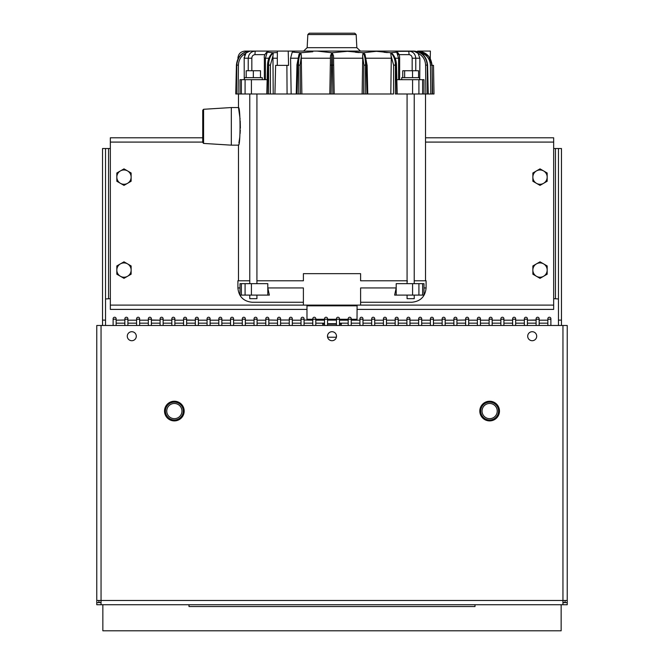 <?xml version="1.0" encoding="UTF-8"?>
<svg xmlns="http://www.w3.org/2000/svg" width="664" height="664" viewBox="0 0 664 664"><rect width="100%" height="100%" fill="white"/><g stroke="black" fill="none" stroke-linecap="round" stroke-linejoin="round"><path stroke-width="1" d="M96.77 367.624L96.77 373.434M96.77 570.31L96.77 576.12M96.77 435.186L96.77 440.996M98.911 600.463L98.911 602.597L96.77 602.597L96.77 325.484L101.052 325.484L101.052 604.738L96.77 604.738L96.77 602.605L101.052 602.605L101.044 600.463L96.77 600.463M567.23 367.624L567.23 373.434M567.23 570.31L567.23 576.12M567.23 435.186L567.23 440.996M565.089 602.605L567.23 602.597L567.23 325.484L98.911 325.484M565.089 602.597L565.089 600.463M562.947 604.738L562.947 600.463L562.956 602.605L567.23 602.605L567.23 604.738L101.052 604.738M489.642 420.901A9.835 9.835 0 0 1 481.126 406.152A9.835 9.835 0 0 1 498.158 406.152A9.835 9.835 0 0 1 489.642 420.901M174.358 420.901A9.835 9.835 0 0 1 164.523 411.066A9.835 9.835 0 0 1 174.358 401.23A9.835 9.835 0 0 1 184.185 411.066A9.835 9.835 0 0 1 174.358 420.901A9.835 9.835 0 0 0 182.874 406.152A9.835 9.835 0 0 0 165.842 406.152A9.835 9.835 0 0 0 174.358 420.901M131.796 340.715A4.507 4.507 0 0 1 127.289 336.216A4.507 4.507 0 0 1 131.796 331.709A4.507 4.507 0 0 1 136.294 336.216A4.507 4.507 0 0 1 131.796 340.715M532.204 340.715A4.507 4.507 0 0 1 528.303 333.959A4.507 4.507 0 0 1 536.105 333.959A4.507 4.507 0 0 1 532.204 340.715M332 340.715A4.507 4.507 0 0 1 327.493 336.216A4.507 4.507 0 0 1 332 331.709A4.507 4.507 0 0 1 336.507 336.216A4.507 4.507 0 0 1 332 340.715M567.23 600.463L101.052 600.463M483.068 407.264A7.595 7.595 0 0 1 493.443 404.484A7.595 7.595 0 0 1 496.224 414.867A7.595 7.595 0 0 1 485.849 417.648A7.595 7.595 0 0 1 483.068 407.264M497.386 415.531A8.939 8.939 0 0 1 485.176 418.81A8.939 8.939 0 0 1 481.906 406.6A8.939 8.939 0 0 1 494.116 403.322A8.939 8.939 0 0 1 497.386 415.531M167.776 414.867A7.595 7.595 0 0 1 174.358 403.471A7.595 7.595 0 0 1 180.932 414.867A7.595 7.595 0 0 1 167.776 414.867M166.614 415.531A8.939 8.939 0 0 0 182.094 415.531A8.939 8.939 0 0 0 174.358 402.127A8.939 8.939 0 0 0 166.614 415.531M565.089 325.484L562.956 325.484L562.947 600.463M562.956 602.489L565.089 602.489M101.044 602.489L98.911 602.489M110.34 148.52L102.538 148.52L102.538 325.484L101.285 325.484M105.534 148.52L105.534 325.484L113.112 325.484L113.112 318.753A1.519 1.519 0 0 0 113.345 319.55A1.519 1.519 0 0 1 114.631 317.234A1.519 1.519 0 0 1 116.15 318.753L116.15 325.484L124.857 325.484L124.857 323.169L116.15 323.169L124.857 323.169M116.15 320.189L124.857 320.015A1.519 0.871 180 0 1 126.376 319.135A1.519 0.871 180 0 1 127.895 320.015L127.895 318.753A1.519 1.519 0 0 1 127.662 319.55A1.519 1.519 0 0 0 127.895 318.753L127.895 325.484L136.601 325.484L136.601 323.169L127.895 323.169L136.601 323.169M139.639 320.189L148.346 320.189L139.639 320.189L139.639 318.753A1.519 1.519 0 0 1 139.407 319.55A1.519 1.519 0 0 0 139.639 318.753L139.639 325.484L148.346 325.484L148.346 318.753A1.519 1.519 0 0 0 148.578 319.55A1.519 1.519 0 0 1 149.865 317.234A1.519 1.519 0 0 1 151.384 318.753L151.384 325.484L160.09 325.484L160.09 323.169L151.384 323.169L151.384 325.484M163.128 320.189L171.835 320.189L163.128 320.189L163.128 318.753A1.519 1.519 0 0 1 162.896 319.55A1.519 1.519 0 0 0 163.128 318.753L163.128 325.484L171.835 325.484L171.835 318.753A1.519 1.519 0 0 0 172.067 319.55A1.519 1.519 0 0 1 171.835 318.753L171.835 318.753A1.519 1.519 0 0 1 173.354 317.234A1.519 1.519 0 0 1 174.873 318.753L174.873 325.484L183.579 325.484L183.579 318.753A1.519 1.519 0 0 0 183.812 319.55A1.519 1.519 0 0 1 185.098 317.234A1.519 1.519 0 0 1 186.617 318.753L186.617 325.484L195.324 325.484L195.324 323.169L186.617 323.169L186.617 325.484M207.068 320.189L198.362 320.189L207.068 320.189L198.362 320.189L198.362 318.753A1.519 1.519 0 0 1 198.129 319.55A1.519 1.519 0 0 0 198.362 318.753L198.362 325.484L207.068 325.484L207.068 318.753A1.519 1.519 0 0 0 207.301 319.55A1.519 1.519 0 0 1 207.068 318.753L207.068 318.753A1.519 1.519 0 0 1 208.587 317.234A1.519 1.519 0 0 1 210.106 318.753L210.106 325.484L218.813 325.484L218.813 323.169L210.106 323.169L218.813 323.169M230.557 320.189L221.851 320.189L230.557 320.189L221.851 320.189L221.851 318.753A1.519 1.519 0 0 1 221.618 319.55A1.519 1.519 0 0 0 221.851 318.753L221.851 325.484L230.557 325.484L230.557 318.753A1.519 1.519 0 0 0 230.79 319.55A1.519 1.519 0 0 1 230.557 318.753L230.557 318.753A1.519 1.519 0 0 1 232.076 317.234A1.519 1.519 0 0 1 233.595 318.753L233.595 325.484L242.302 325.484L242.302 323.169L233.595 323.169L242.302 323.169M254.046 320.189L245.34 320.189L254.046 320.189L245.34 320.189L245.34 318.753A1.519 1.519 0 0 1 245.107 319.55A1.519 1.519 0 0 0 245.34 318.753L245.34 325.484L254.046 325.484L254.046 318.753A1.519 1.519 0 0 0 254.279 319.55A1.519 1.519 0 0 1 254.046 318.753L254.046 318.753A1.519 1.519 0 0 1 255.565 317.234A1.519 1.519 0 0 1 257.084 318.753L257.084 325.484L265.791 325.484L265.791 323.169L257.084 323.169L257.084 325.484M268.829 325.484L277.535 325.484L277.535 323.169L268.829 323.169L268.829 325.484L268.829 318.753A1.519 1.519 0 0 0 267.31 317.234A1.519 1.519 0 0 0 266.023 319.55A1.519 1.519 0 0 1 267.31 317.234A1.519 1.519 0 0 1 268.829 318.753L268.829 320.015A1.519 0.871 180 0 0 267.31 319.135A1.519 0.871 180 0 0 265.791 320.015L265.791 325.484M280.573 325.484L289.28 325.484L289.28 323.169L280.573 323.169L280.573 325.484L280.573 318.753A1.519 1.519 0 0 0 279.054 317.234A1.519 1.519 0 0 0 277.768 319.55A1.519 1.519 0 0 1 279.054 317.234A1.519 1.519 0 0 1 280.573 318.753L280.573 320.015A1.519 0.871 180 0 0 279.054 319.135A1.519 0.871 180 0 0 277.535 320.015L277.535 325.484M301.024 320.189L292.318 320.189L301.024 320.189L292.318 320.189L292.318 318.753A1.519 1.519 0 0 1 292.085 319.55A1.519 1.519 0 0 0 292.318 318.753L292.318 325.484L301.024 325.484L301.024 318.753A1.519 1.519 0 0 0 301.257 319.55A1.519 1.519 0 0 1 302.543 317.234A1.519 1.519 0 0 1 304.062 318.753L304.062 325.484L312.769 325.484L312.769 323.169L304.062 323.169L304.062 325.484M315.574 319.55A1.519 1.519 0 0 0 315.807 318.753L315.807 325.484L323.061 325.484L322.604 323.7M341.396 323.7L340.939 325.484L348.193 325.484L348.193 318.753A1.519 1.519 0 0 1 349.712 317.234A1.519 1.519 0 0 1 350.999 319.55A1.519 1.519 0 0 0 349.712 317.234A1.519 1.519 0 0 0 348.426 319.55A1.519 1.519 0 0 1 348.193 318.753M351.231 323.169L359.938 323.169L351.231 323.169L351.231 325.484L359.938 325.484L359.938 318.753A1.519 1.519 0 0 0 360.17 319.55A1.519 1.519 0 0 1 359.938 318.753L359.938 318.753A1.519 1.519 0 0 1 361.457 317.234A1.519 1.519 0 0 1 362.743 319.55A1.519 1.519 0 0 0 361.872 317.292A1.519 1.519 0 0 0 359.938 318.753A1.519 1.519 0 0 1 361.457 317.234A1.519 1.519 0 0 1 362.743 319.55M359.938 320.015A1.519 0.871 0 0 1 361.457 319.135A1.519 0.871 0 0 1 362.976 320.015L362.976 325.484L371.682 325.484L371.682 318.753A1.519 1.519 0 0 1 373.201 317.234A1.519 1.519 0 0 1 374.72 318.753L374.72 318.753A1.519 1.519 0 0 1 374.488 319.55A1.519 1.519 0 0 0 373.201 317.234A1.519 1.519 0 0 0 371.682 318.753A1.519 1.519 0 0 1 373.201 317.234A1.519 1.519 0 0 1 374.72 318.753L374.72 320.189L383.427 320.189M374.72 323.169L383.427 323.169L374.72 323.169L374.72 325.484L383.427 325.484L383.427 318.753A1.519 1.519 0 0 1 384.946 317.234A1.519 1.519 0 0 1 386.465 318.753L386.465 318.753A1.519 1.519 0 0 1 386.232 319.55A1.519 1.519 0 0 0 384.946 317.234A1.519 1.519 0 0 0 383.427 318.753A1.519 1.519 0 0 1 384.946 317.234A1.519 1.519 0 0 1 386.465 318.753L386.465 320.189L395.171 320.189L395.171 318.753A1.519 1.519 0 0 1 396.69 317.234A1.519 1.519 0 0 1 398.209 318.753L398.209 318.753A1.519 1.519 0 0 1 397.977 319.55A1.519 1.519 0 0 0 396.69 317.234A1.519 1.519 0 0 0 395.171 318.753A1.519 1.519 0 0 1 396.69 317.234A1.519 1.519 0 0 1 398.209 318.753L398.209 320.189L406.916 320.189L406.916 318.753A1.519 1.519 0 0 1 408.435 317.234A1.519 1.519 0 0 1 409.954 318.753L409.954 318.753A1.519 1.519 0 0 1 409.721 319.55A1.519 1.519 0 0 0 408.435 317.234A1.519 1.519 0 0 0 406.916 318.753A1.519 1.519 0 0 1 408.435 317.234A1.519 1.519 0 0 1 409.954 318.753L409.954 320.189L418.66 320.189L418.66 318.753A1.519 1.519 0 0 1 420.179 317.234A1.519 1.519 0 0 1 421.698 318.753L421.698 318.753A1.519 1.519 0 0 1 421.466 319.55A1.519 1.519 0 0 0 420.179 317.234A1.519 1.519 0 0 0 418.66 318.753A1.519 1.519 0 0 1 420.179 317.234A1.519 1.519 0 0 1 421.698 318.753L421.698 320.189L430.405 320.189M386.465 323.169L395.171 323.169L386.465 323.169L386.465 325.484L395.171 325.484L395.171 320.015A1.519 0.871 0 0 1 396.69 319.135A1.519 0.871 0 0 1 398.209 320.015L398.209 318.753M398.209 323.169L406.916 323.169L398.209 323.169L398.209 325.484L406.916 325.484L406.916 320.015A1.519 0.871 0 0 1 408.435 319.135A1.519 0.871 0 0 1 409.954 320.015L409.954 318.753M409.954 323.169L418.66 323.169L409.954 323.169L409.954 325.484L418.66 325.484L418.66 320.015A1.519 0.871 0 0 1 420.179 319.135A1.519 0.871 0 0 1 421.698 320.015L421.698 318.753M421.698 323.169L430.405 323.169L421.698 323.169L421.698 325.484L430.405 325.484L430.405 318.753A1.519 1.519 0 0 1 431.924 317.234A1.519 1.519 0 0 1 433.443 318.753L433.443 318.753A1.519 1.519 0 0 1 433.21 319.55A1.519 1.519 0 0 0 431.924 317.234A1.519 1.519 0 0 0 430.405 318.753A1.519 1.519 0 0 1 431.924 317.234A1.519 1.519 0 0 1 433.443 318.753L433.443 320.015L433.443 318.753M430.405 320.015A1.519 0.871 0 0 1 431.924 319.135A1.519 0.871 0 0 1 433.443 320.015L433.443 325.484L442.149 325.484L442.149 320.015L433.443 320.189M445.187 318.753A1.519 1.519 0 0 1 444.955 319.55A1.519 1.519 0 0 0 445.187 318.753L445.187 320.015L445.187 318.753A1.519 1.519 0 0 0 443.668 317.234A1.519 1.519 0 0 0 442.149 318.753A1.519 1.519 0 0 1 443.668 317.234A1.519 1.519 0 0 1 445.187 318.753L445.187 318.753A1.519 1.519 0 0 0 443.668 317.234A1.519 1.519 0 0 0 442.382 319.55A1.519 1.519 0 0 1 442.149 318.753L442.149 320.015A1.519 0.871 0 0 1 443.668 319.135A1.519 0.871 0 0 1 445.187 320.015L445.187 325.484L453.894 325.484L453.894 318.753A1.519 1.519 0 0 1 455.413 317.234A1.519 1.519 0 0 1 456.932 318.753L456.932 318.753A1.519 1.519 0 0 1 456.699 319.55A1.519 1.519 0 0 0 455.413 317.234A1.519 1.519 0 0 0 453.894 318.753A1.519 1.519 0 0 1 455.413 317.234A1.519 1.519 0 0 1 456.932 318.753L456.932 320.015L456.932 318.753M453.894 320.015A1.519 0.871 0 0 1 455.413 319.135A1.519 0.871 0 0 1 456.932 320.015L456.932 325.484L465.638 325.484L465.638 320.015L456.932 320.189M468.676 318.753A1.519 1.519 0 0 1 468.444 319.55A1.519 1.519 0 0 0 468.676 318.753L468.676 320.015L468.676 318.753A1.519 1.519 0 0 0 467.157 317.234A1.519 1.519 0 0 0 465.638 318.753A1.519 1.519 0 0 1 467.157 317.234A1.519 1.519 0 0 1 468.676 318.753L468.676 318.753A1.519 1.519 0 0 0 467.157 317.234A1.519 1.519 0 0 0 465.871 319.55A1.519 1.519 0 0 1 465.638 318.753L465.638 320.015A1.519 0.871 0 0 1 467.157 319.135A1.519 0.871 0 0 1 468.676 320.015L468.676 325.484L477.383 325.484L477.383 318.753A1.519 1.519 0 0 1 478.902 317.234A1.519 1.519 0 0 1 480.421 318.753L480.421 318.753A1.519 1.519 0 0 1 480.188 319.55A1.519 1.519 0 0 0 478.902 317.234A1.519 1.519 0 0 0 477.383 318.753A1.519 1.519 0 0 1 478.902 317.234A1.519 1.519 0 0 1 480.421 318.753L480.421 320.189L489.127 320.189L489.127 318.753A1.519 1.519 0 0 1 490.646 317.234A1.519 1.519 0 0 1 492.165 318.753L492.165 318.753A1.519 1.519 0 0 1 491.933 319.55A1.519 1.519 0 0 0 490.646 317.234A1.519 1.519 0 0 0 489.127 318.753A1.519 1.519 0 0 1 490.646 317.234A1.519 1.519 0 0 1 492.165 318.753L492.165 320.189L500.872 320.189L500.872 318.753A1.519 1.519 0 0 1 502.391 317.234A1.519 1.519 0 0 1 503.91 318.753L503.91 318.753A1.519 1.519 0 0 1 503.677 319.55A1.519 1.519 0 0 0 502.391 317.234A1.519 1.519 0 0 0 500.872 318.753A1.519 1.519 0 0 1 502.391 317.234A1.519 1.519 0 0 1 503.91 318.753L503.91 320.015L503.91 318.753M480.421 323.169L489.127 323.169L480.421 323.169L480.421 325.484L489.127 325.484L489.127 320.015A1.519 0.871 0 0 1 490.646 319.135A1.519 0.871 0 0 1 492.165 320.015L492.165 318.753M492.165 323.169L500.872 323.169L492.165 323.169L492.165 325.484L500.872 325.484L500.872 320.015A1.519 0.871 0 0 1 502.391 319.135A1.519 0.871 0 0 1 503.91 320.015L503.91 325.484L512.616 325.484L512.616 318.753A1.519 1.519 0 0 1 514.135 317.234A1.519 1.519 0 0 1 515.654 318.753L515.654 318.753A1.519 1.519 0 0 1 515.422 319.55A1.519 1.519 0 0 0 514.135 317.234A1.519 1.519 0 0 0 512.616 318.753A1.519 1.519 0 0 1 514.135 317.234A1.519 1.519 0 0 1 515.654 318.753L515.654 320.015L515.654 318.753M512.616 320.015A1.519 0.871 0 0 1 514.135 319.135A1.519 0.871 0 0 1 515.654 320.015L515.654 325.484L524.361 325.484L524.361 318.753A1.519 1.519 0 0 1 525.88 317.234A1.519 1.519 0 0 1 527.399 318.753L527.399 318.753A1.519 1.519 0 0 1 527.166 319.55A1.519 1.519 0 0 0 525.88 317.234A1.519 1.519 0 0 0 524.361 318.753A1.519 1.519 0 0 1 525.88 317.234A1.519 1.519 0 0 1 527.399 318.753L527.399 320.015L527.399 318.753M524.361 320.015A1.519 0.871 0 0 1 525.88 319.135A1.519 0.871 0 0 1 527.399 320.015L527.399 325.484L536.105 325.484L536.105 320.015L527.399 320.189L536.105 320.189M539.143 318.753A1.519 1.519 0 0 1 538.911 319.55A1.519 1.519 0 0 0 539.143 318.753L539.143 320.015L539.143 318.753A1.519 1.519 0 0 0 537.624 317.234A1.519 1.519 0 0 0 536.105 318.753A1.519 1.519 0 0 1 537.624 317.234A1.519 1.519 0 0 1 539.143 318.753L539.143 318.753A1.519 1.519 0 0 0 537.624 317.234A1.519 1.519 0 0 0 536.338 319.55A1.519 1.519 0 0 1 536.105 318.753L536.105 320.015A1.519 0.871 0 0 1 537.624 319.135A1.519 0.871 0 0 1 539.143 320.015L539.143 325.484L547.85 325.484L547.85 318.753A1.519 1.519 0 0 1 549.369 317.234A1.519 1.519 0 0 1 550.888 318.753L550.888 318.753A1.519 1.519 0 0 1 550.655 319.55A1.519 1.519 0 0 0 549.369 317.234A1.519 1.519 0 0 0 547.85 318.753A1.519 1.519 0 0 1 549.369 317.234A1.519 1.519 0 0 1 550.888 318.753L550.888 320.015L550.888 318.753M547.85 320.015A1.519 0.871 0 0 1 549.369 319.135A1.519 0.871 0 0 1 550.888 320.015L550.888 325.484L558.466 325.484L558.466 148.52L561.462 148.52L561.462 325.484L562.715 325.484M327.609 337.229L336.391 337.229M548.082 319.55A1.519 1.519 0 0 1 547.85 318.753A1.519 1.519 0 0 0 548.082 319.55M536.105 323.169L527.399 323.169L536.105 323.169L536.105 325.484M524.593 319.55A1.519 1.519 0 0 1 524.361 318.753A1.519 1.519 0 0 0 524.593 319.55M512.849 319.55A1.519 1.519 0 0 1 512.616 318.753A1.519 1.519 0 0 0 512.849 319.55M500.872 323.169L500.872 325.484M501.104 319.55A1.519 1.519 0 0 1 500.872 318.753A1.519 1.519 0 0 0 501.104 319.55M489.127 323.169L489.127 325.484M489.36 319.55A1.519 1.519 0 0 1 489.127 318.753A1.519 1.519 0 0 0 489.36 319.55M477.615 319.55A1.519 1.519 0 0 1 477.383 318.753A1.519 1.519 0 0 0 477.615 319.55M465.638 323.169L456.932 323.169L465.638 323.169L465.638 325.484M454.126 319.55A1.519 1.519 0 0 1 453.894 318.753A1.519 1.519 0 0 0 454.126 319.55M442.149 323.169L433.443 323.169L442.149 323.169L442.149 325.484M430.637 319.55A1.519 1.519 0 0 1 430.405 318.753A1.519 1.519 0 0 0 430.637 319.55M418.66 323.169L418.66 325.484M418.893 319.55A1.519 1.519 0 0 1 418.66 318.753A1.519 1.519 0 0 0 418.893 319.55M406.916 323.169L406.916 325.484M407.148 319.55A1.519 1.519 0 0 1 406.916 318.753A1.519 1.519 0 0 0 407.148 319.55M395.171 323.169L395.171 325.484M395.404 319.55A1.519 1.519 0 0 1 395.171 318.753A1.519 1.519 0 0 0 395.404 319.55M383.659 319.55A1.519 1.519 0 0 1 383.427 318.753A1.519 1.519 0 0 0 383.659 319.55M371.915 319.55A1.519 1.519 0 0 1 371.682 318.753A1.519 1.519 0 0 0 371.915 319.55M336.449 325.484L336.449 318.753A1.519 1.519 0 0 1 337.968 317.234A1.519 1.519 0 0 1 339.254 319.55A1.519 1.519 0 0 0 337.968 317.234A1.519 1.519 0 0 0 336.681 319.55A1.519 1.519 0 0 1 336.449 318.753M336.449 336.897L336.449 335.527M301.024 318.753A1.519 1.519 0 0 1 302.958 317.292A1.519 1.519 0 0 1 303.83 319.55A1.519 1.519 0 0 0 304.062 318.753L304.062 320.015A1.519 0.871 180 0 0 302.543 319.135A1.519 0.871 180 0 0 301.024 320.015M315.807 318.753A1.519 1.519 0 0 0 314.288 317.234A1.519 1.519 0 0 0 313.001 319.55M327.319 319.55A1.519 1.519 0 0 0 326.032 317.234A1.519 1.519 0 0 0 324.746 319.55M115.918 319.55A1.519 1.519 0 0 0 114.631 317.234A1.519 1.519 0 0 0 113.112 318.753L113.112 320.015A1.519 0.871 180 0 1 114.631 319.135A1.519 0.871 180 0 1 116.15 320.015L116.15 318.753A1.519 1.519 0 0 1 115.918 319.55M327.551 321.675L327.551 323.169M127.895 318.753A1.519 1.519 0 0 0 126.376 317.234A1.519 1.519 0 0 0 125.089 319.55A1.519 1.519 0 0 1 126.376 317.234A1.519 1.519 0 0 1 127.895 318.753M139.639 318.753A1.519 1.519 0 0 0 138.12 317.234A1.519 1.519 0 0 0 136.834 319.55A1.519 1.519 0 0 1 138.12 317.234A1.519 1.519 0 0 1 139.639 318.753M139.639 325.484L139.639 323.169L148.346 323.169L139.639 323.169M151.151 319.55A1.519 1.519 0 0 0 149.865 317.234A1.519 1.519 0 0 0 148.346 318.753L148.346 320.015A1.519 0.871 180 0 1 149.865 319.135A1.519 0.871 180 0 1 151.384 320.015L151.384 318.753A1.519 1.519 0 0 1 151.151 319.55M151.384 320.189L160.09 320.189L151.384 320.015M163.128 318.753A1.519 1.519 0 0 0 161.609 317.234A1.519 1.519 0 0 0 160.323 319.55A1.519 1.519 0 0 1 161.609 317.234A1.519 1.519 0 0 1 163.128 318.753M163.128 325.484L163.128 323.169L171.835 323.169L163.128 323.169M174.873 320.189L183.579 320.189L174.873 320.189L174.873 318.753A1.519 1.519 0 0 1 174.64 319.55A1.519 1.519 0 0 0 173.354 317.234A1.519 1.519 0 0 0 171.835 318.753M174.873 325.484L174.873 323.169L183.579 323.169L174.873 323.169M186.385 319.55A1.519 1.519 0 0 0 185.098 317.234A1.519 1.519 0 0 0 183.579 318.753L183.579 320.015A1.519 0.871 180 0 1 185.098 319.135A1.519 0.871 180 0 1 186.617 320.015L186.617 318.753A1.519 1.519 0 0 1 186.385 319.55M186.617 320.189L195.324 320.189L186.617 320.015M198.362 318.753A1.519 1.519 0 0 0 196.843 317.234A1.519 1.519 0 0 0 195.556 319.55A1.519 1.519 0 0 1 195.324 318.753L195.324 318.753A1.519 1.519 0 0 1 196.843 317.234A1.519 1.519 0 0 1 198.362 318.753M198.362 325.484L198.362 323.169L207.068 323.169L198.362 323.169M207.068 320.015A1.519 0.871 180 0 1 208.587 319.135A1.519 0.871 180 0 1 210.106 320.015L210.106 318.753A1.519 1.519 0 0 1 209.874 319.55A1.519 1.519 0 0 0 208.587 317.234A1.519 1.519 0 0 0 207.068 318.753M221.851 318.753A1.519 1.519 0 0 0 220.332 317.234A1.519 1.519 0 0 0 219.045 319.55A1.519 1.519 0 0 1 218.813 318.753L218.813 318.753A1.519 1.519 0 0 1 220.332 317.234A1.519 1.519 0 0 1 221.851 318.753M221.851 325.484L221.851 323.169L230.557 323.169L221.851 323.169M230.557 320.015A1.519 0.871 180 0 1 232.076 319.135A1.519 0.871 180 0 1 233.595 320.015L233.595 318.753A1.519 1.519 0 0 1 233.363 319.55A1.519 1.519 0 0 0 232.076 317.234A1.519 1.519 0 0 0 230.557 318.753M245.34 318.753A1.519 1.519 0 0 0 243.821 317.234A1.519 1.519 0 0 0 242.534 319.55A1.519 1.519 0 0 1 242.302 318.753L242.302 318.753A1.519 1.519 0 0 1 243.821 317.234A1.519 1.519 0 0 1 245.34 318.753M245.34 325.484L245.34 323.169L254.046 323.169L245.34 323.169M265.791 318.753L265.791 320.189L257.084 320.189L265.791 320.189L257.084 320.189L257.084 318.753A1.519 1.519 0 0 1 256.852 319.55A1.519 1.519 0 0 0 255.565 317.234A1.519 1.519 0 0 0 254.046 318.753M268.596 319.55A1.519 1.519 0 0 0 268.829 318.753A1.519 1.519 0 0 1 268.596 319.55M277.535 318.753L277.535 320.189L268.829 320.015M280.341 319.55A1.519 1.519 0 0 0 280.573 318.753A1.519 1.519 0 0 1 280.341 319.55M292.318 320.015A1.519 0.871 180 0 0 290.799 319.135A1.519 0.871 180 0 0 289.28 320.015L280.573 320.015M292.318 318.753A1.519 1.519 0 0 0 290.799 317.234A1.519 1.519 0 0 0 289.512 319.55A1.519 1.519 0 0 1 290.799 317.234A1.519 1.519 0 0 1 292.318 318.753M292.318 325.484L292.318 323.169L301.024 323.169L292.318 323.169M312.769 319.268L306.976 319.268L307.83 320.123L312.769 320.189L304.062 320.015M315.807 325.484L315.807 323.169L324.513 323.169L315.807 323.169M324.513 320.189L315.807 320.189L324.513 320.123M327.551 318.753L327.551 325.484M327.551 335.527L327.551 336.897M407.298 280.797A4.922 4.922 0 0 1 407.115 282.109M357.024 309.399L553.66 309.399L553.66 137.797L425.524 137.797L553.66 137.797M306.976 309.399L110.34 309.399L110.34 137.797L202.727 137.797L110.34 137.797M131.132 181.247L131.132 172.989L123.985 168.863L116.831 172.989L116.831 181.247L123.985 185.38L131.132 181.247M120.408 170.93A7.146 7.146 0 0 1 131.132 177.122A7.146 7.146 0 0 1 120.408 183.314A7.146 7.146 0 0 1 120.408 170.93M547.169 274.199L547.169 265.949L540.015 261.815L532.868 265.949L532.868 274.199L540.015 278.332L547.169 274.199M536.437 263.882A7.146 7.146 0 0 1 547.169 270.074A7.146 7.146 0 0 1 536.437 276.266A7.146 7.146 0 0 1 536.437 263.882M540.015 185.38L547.169 181.247L547.169 172.989L540.015 168.863L532.868 172.989L532.868 181.247L540.015 185.38M543.592 170.93A7.146 7.146 0 0 1 543.592 183.314A7.146 7.146 0 0 1 532.868 177.122A7.146 7.146 0 0 1 543.592 170.93M116.831 274.199L123.985 278.332L131.132 274.199L131.132 265.949L123.985 261.815L116.831 265.949L116.831 274.199M131.132 270.074A7.146 7.146 0 0 1 120.408 276.266A7.146 7.146 0 0 1 120.408 263.882A7.146 7.146 0 0 1 131.132 270.074M553.66 298.675L558.466 298.949M553.66 148.52L558.466 148.52M561.462 320.123L558.466 320.123M105.534 298.958L110.34 298.675M105.534 320.123L102.538 320.123M567.23 416.594L567.23 563.18M96.77 563.18L96.77 416.594M356.85 47.684L356.161 34.553L307.839 34.553L307.15 47.684L356.85 47.684L360.419 51.078L333.428 51.078L413.879 51.078C421.872 51.95 426.329 56.631 427.243 65.13L427.541 93.981L397.188 93.981L396.483 65.114L396.018 65.13C395.761 59.627 394.076 55.502 390.988 52.746L391.868 53.286L390.988 52.746L396.748 52.182L398.583 58.224L395.121 58.224M297.696 58.224L290.583 58.224L291.147 93.981L287.072 93.981L286.889 65.379L288.566 65.379L288.226 51.078L330.572 51.078L303.581 51.078L307.15 47.684M246.51 52.713L250.154 51.078L277.386 51.078L250.12 51.078C242.128 51.95 237.671 56.631 236.757 65.13L236.459 93.981L266.812 93.981L267.517 65.114L267.982 65.13L267.268 93.981L274.938 93.981L275.618 65.379L286.889 65.379M250.237 51.078L245.049 51.078L250.237 51.078M237.903 93.981L235.853 93.981L236.492 65.13C237.504 56.631 242.003 51.95 250.004 51.078L250.12 51.078A1.286 0.44 -90 0 1 250.154 51.078M288.226 51.078L277.386 51.078L277.295 65.379M330.572 51.078L333.428 51.078M417.656 51.078L417.897 51.078C426.28 51.95 430.986 56.631 432.015 65.13L432.289 93.981L425.89 93.981L425.591 65.13C425.284 59.594 422.777 55.66 418.071 53.311L417.141 52.406M418.718 51.078L430.388 51.078L430.255 58.457L432.04 65.122L432.621 93.981L430.803 93.981L430.396 65.13C430.056 59.594 427.417 55.66 422.478 53.311L423.914 55.643M428.147 93.981L427.384 93.981L428.147 93.981L427.508 65.13C426.495 56.631 421.997 51.95 413.996 51.078L413.879 51.078A1.286 0.44 -90 0 0 413.846 51.078L418.071 53.311L419.88 58.224L415.772 58.224L415.772 70.741M414.958 51.252L396.283 51.369C398.624 52.863 399.736 55.154 399.628 58.224L398.583 58.224L398.583 79.68M287.072 93.981L274.938 93.981M312.802 51.75L300.875 52.746L301.39 55.784L300.111 65.13L300.41 93.981L298.758 93.981L298.46 65.13L297.729 65.13C297.912 59.627 298.841 55.502 300.51 52.746L298.999 54.324L300.51 52.746L292.243 52.082L294.899 51.078M277.378 52.539L273.311 52.746L272.954 55.784L273.203 93.981M431.559 93.981L433.999 93.981L433.501 65.379L432.04 65.379M244.941 54.763L244.584 55.577M244.178 57.27L244.252 79.68M419.067 51.252L417.822 51.078L422.478 53.311M384.066 52.265L387.444 52.605M397.487 53.311L398.076 54.747M355.456 52.265L359.265 52.605M291.147 93.981L329.817 93.981L330.489 55.784L331.809 52.746L330.489 55.784L330.448 58.224L301.282 58.224L301.39 55.784M267.517 65.114C267.716 60.084 269.252 56.141 272.132 53.286L271.493 53.991M290.583 58.224L292.243 52.082M272.954 55.784L270.389 65.13L270.447 93.981L268.638 93.981L268.58 65.13L267.982 65.13C268.239 59.627 269.924 55.502 273.012 52.746L267.252 52.182L265.417 58.224L265.417 79.68M367.682 93.981L363.59 93.981L363.889 65.13L362.61 55.784L362.718 58.224L333.552 58.224L334.183 93.981L332.888 93.981L332.39 65.13L331.61 65.13L331.809 52.746L317.043 51.078M301.871 93.981L301.282 58.224M333.677 65.13L332.39 65.13L332.191 52.746L333.511 55.784L334.183 93.981L331.112 93.981L331.61 65.13L330.323 65.13L330.448 58.224M362.61 55.784L363.125 52.746L347.413 51.311L332.191 52.746M333.552 58.224L333.511 55.784M347.413 51.311L346.957 51.078M391.287 58.224L391.046 55.784L393.611 65.13L393.553 93.981L390.797 93.981L391.287 58.224L366.304 58.224M366.918 93.981L366.271 65.13L367.117 65.122L367.765 93.981L390.797 93.981M391.046 55.784L390.689 52.746L376.38 51.311L363.49 52.746L365.001 54.324L367.043 65.13M334.183 93.981L362.129 93.981L362.718 58.224M244.41 79.68L244.41 77.671L262.288 77.671L262.288 79.68M401.712 79.68L401.712 77.671L419.59 77.671L419.59 79.68M240.003 93.981L240.003 79.68L267.16 79.68M396.84 79.68L423.997 79.68L423.997 93.981M419.748 79.68L419.88 58.224M399.039 54.647L409.007 54.647A3.577 0.473 -90 0 0 408.534 51.078C412.908 51.419 415.324 53.801 415.772 58.224L412.161 58.224C412.078 56.116 411.033 54.929 409.007 54.647L409.663 54.722M248.228 70.741L248.228 58.224L244.12 58.224L245.929 53.311C241.223 55.66 238.716 59.594 238.409 65.13L236.492 65.114M251.839 58.224L248.228 58.224C248.668 53.809 251.083 51.427 255.466 51.078A3.577 0.473 -90 0 0 254.993 54.647C252.967 54.929 251.922 56.116 251.839 58.224L251.839 70.741M249.772 280.797L237.903 280.797L237.903 287.952L240.003 287.952M407.073 280.797L360.602 280.797L360.602 273.651L303.398 273.651L303.398 280.797L256.926 280.797M423.997 287.952L426.097 287.952L426.097 280.797L414.228 280.797M393.611 65.13L396.018 65.13L396.732 93.981L395.362 93.981L395.42 65.13C395.296 59.627 393.719 55.502 390.689 52.746M363.125 52.746C364.719 55.502 365.515 59.627 365.54 65.13L365.241 93.981L362.129 93.981M331.112 93.981L329.817 93.981L331.112 93.981M297.082 93.981L296.318 93.981L297.082 93.981L297.729 65.13L296.883 65.122L298.999 54.324M267.799 283.661L267.799 287.952L269.377 295.098L245.082 295.098L245.082 283.661L267.799 283.661M267.799 295.098L267.799 287.952L303.398 287.952L303.398 305.108L553.66 305.108M422.628 295.098L422.628 283.661L423.997 283.661L423.997 295.098L412.585 295.098L412.585 283.661L396.2 283.661L396.2 287.952L360.602 287.952L360.602 305.108M412.585 283.661L418.918 283.661L418.918 295.098M422.628 283.661L418.918 283.661M412.585 295.098L394.623 295.098L396.2 287.952L396.2 295.098M241.372 283.661L241.372 295.098L240.003 295.098L240.003 283.661L245.082 283.661M241.372 295.098L245.082 295.098M351.231 319.268L357.024 319.268L356.17 320.123L351.231 320.189L359.938 320.189M348.193 320.123L339.487 320.123M336.449 320.123L327.551 320.123M303.398 302.253L252.204 302.253L303.398 302.253M426.097 287.952C425.25 296.634 420.486 301.398 411.796 302.253L360.602 302.253M238.55 144.777L238.476 145.159C240.542 146.329 240.551 106.406 238.476 107.551L240.102 119.122M240.219 120.889L240.368 128.227M240.31 130.036L240.102 133.572M239.762 137.058L239.613 138.278M239.604 138.369L239.065 141.955M239.057 142.03L238.891 142.976M357.024 319.268L357.099 305.108M341.412 323.169L341.412 323.7L339.487 323.7M336.449 323.7L327.551 323.7M324.513 323.7L322.588 323.7L322.588 323.169M249.772 283.661L249.772 93.981M249.772 295.098L249.772 298.675L256.926 298.675L256.926 295.098M414.228 295.098L414.228 298.675L407.073 298.675L407.073 295.098M407.073 283.661L407.073 93.981M410.85 55.286L411.323 55.751M395.86 51.236L396.748 52.182M267.252 52.182L268.14 51.236L269.401 51.078M268.878 58.224L264.372 58.224C263.882 55.892 264.994 53.61 267.716 51.369L268.14 51.236M402.749 77.671L402.749 70.741L418.561 70.741L418.561 77.671M412.543 70.741L412.543 77.671M404.642 70.741L404.642 77.671M253.333 77.671L253.333 70.741L246.186 70.741L246.186 77.671M260.487 70.741L260.487 77.671L260.504 70.741L253.333 70.741M363.889 65.13L366.271 65.13C366.088 59.627 365.158 55.502 363.49 52.746M376.38 51.311L375.069 51.078M300.111 65.13L298.46 65.13C298.485 59.627 299.281 55.502 300.875 52.746M270.389 65.13L268.58 65.13C268.704 59.627 270.281 55.502 273.311 52.746M417.822 51.078L417.839 51.078C426.222 51.95 430.903 56.631 431.882 65.13L430.396 65.13M203.582 143.424L202.727 142.453L202.727 110.249L203.582 109.286L203.582 143.424L231.321 145.159L231.321 107.551L238.476 107.551L238.476 93.981M203.582 109.286L231.321 107.551M307.839 34.553L309.266 33.2L354.734 33.2L356.161 34.553M102.854 604.738L102.854 630.8L561.146 630.8L561.146 604.738M475.009 604.738L475.009 606.531L188.991 606.531L188.991 604.738M477.383 320.015A1.519 0.871 0 0 1 478.902 319.135A1.519 0.871 0 0 1 480.421 320.015L480.421 318.753M383.427 320.015A1.519 0.871 0 0 1 384.946 319.135A1.519 0.871 0 0 1 386.465 320.015L386.465 318.753M371.682 320.015A1.519 0.871 0 0 1 373.201 319.135A1.519 0.871 0 0 1 374.72 320.015L374.72 318.753M360.17 319.55A1.519 1.519 0 0 1 359.938 318.753M348.193 320.015A1.519 0.871 0 0 1 349.712 319.135A1.519 0.871 0 0 1 351.231 320.015L351.231 318.753M336.449 320.015A1.519 0.871 0 0 1 337.968 319.135A1.519 0.871 0 0 1 339.487 320.015L339.487 318.753M139.639 320.015A1.519 0.871 180 0 0 138.12 319.135A1.519 0.871 180 0 0 136.601 320.015L136.601 325.484M163.128 320.015A1.519 0.871 180 0 0 161.609 319.135A1.519 0.871 180 0 0 160.09 320.015L160.09 325.484M174.873 320.015A1.519 0.871 180 0 0 173.354 319.135A1.519 0.871 180 0 0 171.835 320.015M198.362 320.015A1.519 0.871 180 0 0 196.843 319.135A1.519 0.871 180 0 0 195.324 320.015L195.324 325.484M221.851 320.015A1.519 0.871 180 0 0 220.332 319.135A1.519 0.871 180 0 0 218.813 320.015L218.813 325.484M245.34 320.015A1.519 0.871 180 0 0 243.821 319.135A1.519 0.871 180 0 0 242.302 320.015L242.302 325.484M257.084 320.015A1.519 0.871 180 0 0 255.565 319.135A1.519 0.871 180 0 0 254.046 320.015M315.807 320.015A1.519 0.871 180 0 0 314.288 319.135A1.519 0.871 180 0 0 312.769 320.015L312.769 325.484M327.551 320.015A1.519 0.871 180 0 0 326.032 319.135A1.519 0.871 180 0 0 324.513 320.015L324.513 325.484M110.34 142.088L202.727 142.088M425.524 142.088L553.66 142.088M110.34 305.108L303.398 305.108M555.461 148.52L555.461 298.675M108.539 148.52L108.539 298.675M277.344 58.224L272.713 58.224M238.268 58.224L236.417 65.122L235.77 93.981M251.415 283.661L251.415 295.098M315.807 319.268L324.513 319.268M327.551 319.268L336.449 319.268M339.487 319.268L348.193 319.268M357.024 305.822L306.976 305.822L306.901 305.108M340.939 324.156L339.487 324.156M336.449 324.156L327.551 324.156M324.513 324.156L323.061 324.156M412.585 79.68L412.585 93.981M418.918 79.68L418.918 93.981M422.628 79.68L422.628 93.981M251.415 79.68L251.415 93.981M241.372 79.68L241.372 93.981M245.082 79.68L245.082 93.981M412.161 70.741L412.161 58.224M264.961 54.647L254.993 54.647M296.957 65.13L296.235 93.981M427.508 65.13L425.591 65.13M238.11 93.981L238.409 65.13M339.487 323.169L348.193 323.169L339.487 323.169M362.976 323.169L371.682 323.169L362.976 323.169M445.187 323.169L453.894 323.169L445.187 323.169M468.676 323.169L477.383 323.169L468.676 323.169M503.91 323.169L512.616 323.169L503.91 323.169M515.654 323.169L524.361 323.169L515.654 323.169M539.143 323.169L547.85 323.169L539.143 323.169M339.487 320.189L348.193 320.189M362.976 320.189L371.682 320.189M445.187 320.189L453.894 320.189M468.676 320.189L477.383 320.189M503.91 320.189L512.616 320.189M386.465 320.189L395.171 320.189L386.465 320.189M398.209 320.189L406.916 320.189L398.209 320.189M409.954 320.189L418.66 320.189L409.954 320.189M480.421 320.189L489.127 320.189L480.421 320.189M492.165 320.189L500.872 320.189L492.165 320.189M515.654 320.189L524.361 320.189L515.654 320.189M539.143 320.189L547.85 320.189L539.143 320.189M492.165 325.484L492.165 320.015M480.421 325.484L480.421 320.015M421.698 325.484L421.698 320.015M409.954 325.484L409.954 320.015M398.209 325.484L398.209 320.015M386.465 325.484L386.465 320.015M374.72 325.484L374.72 320.015M362.976 320.015L362.976 318.753L362.976 320.015M351.231 325.484L351.231 320.015M339.487 325.484L339.487 320.015M242.302 318.753L242.302 320.189L233.595 320.189M218.813 318.753L218.813 320.189L210.106 320.189M136.601 318.753L136.601 320.189L127.895 320.189M312.769 323.169L304.062 323.169M289.28 323.169L280.573 323.169M277.535 323.169L268.829 323.169M265.791 323.169L257.084 323.169M195.324 323.169L186.617 323.169M160.09 323.169L151.384 323.169M124.857 320.015L124.857 325.484M195.324 320.189L195.324 318.753M289.28 318.753L289.28 325.484M312.769 320.015L312.769 318.753M324.513 320.015L324.513 318.753M237.903 58.224C238.326 53.884 240.708 51.501 245.049 51.078M237.903 287.952C238.749 296.634 243.514 301.398 252.204 302.253M231.321 145.159L238.476 145.159L238.476 280.797M425.524 93.981L425.524 280.797M306.976 319.268L306.976 305.822M256.926 283.661L256.926 93.981M414.228 283.661L414.228 93.981M399.628 79.68L399.628 58.224M264.372 58.224L264.372 79.68M391.868 53.286C394.748 56.141 396.283 60.084 396.483 65.114M432.621 93.981L432.04 65.122L428.77 56.249L420.752 51.369M428.23 93.981L427.583 65.122C426.637 56.589 422.113 51.9 413.996 51.078M250.004 51.078C241.887 51.9 237.363 56.589 236.417 65.122M561.146 630.8L102.854 630.8"/></g></svg>
